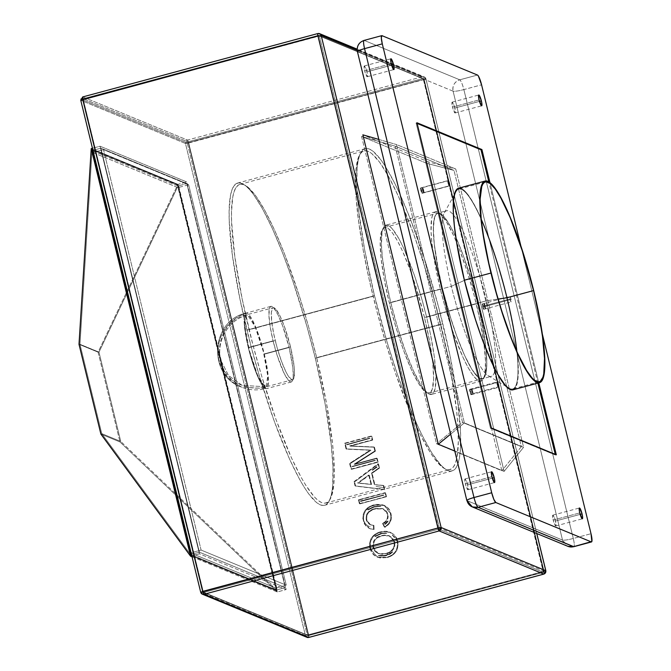<?xml version="1.0" encoding="UTF-8"?>
<svg xmlns="http://www.w3.org/2000/svg" width="671" height="671" viewBox="0 0 671 671"><rect width="100%" height="100%" fill="white"/><g stroke="black" fill="none" stroke-linecap="round" stroke-linejoin="round"><path stroke-width="0.5" stroke-dasharray="3.35 2.52" d="M119.983 441.946L100.885 434.07L119.983 441.946L277.274 591.956L177.916 184.357L91.222 148.601L177.916 184.357L98.1 352.166L119.983 441.946L98.1 352.166L177.916 184.357L186.773 181.967L286.131 589.566L277.274 591.956L119.983 441.946M79.002 344.29L98.1 352.166L79.002 344.29M192.049 556.813L277.274 591.956L177.916 184.357L186.773 181.967L286.131 589.566L199.438 553.818L191.822 555.873L199.438 553.818L100.08 146.219L92.455 148.266L100.08 146.219L186.773 181.967L100.08 146.219L199.438 553.818L286.131 589.566L277.274 591.956L192.049 556.813M276.452 590.002L177.966 185.993L186.832 183.611L285.318 587.611L276.452 590.002L285.318 587.611L199.388 552.174L190.522 554.565L276.452 590.002L190.522 554.565L199.388 552.174L100.902 148.174L92.036 150.556L190.522 554.565L92.036 150.556L100.902 148.174L186.832 183.611L177.966 185.993L92.036 150.556L177.966 185.993L276.452 590.002L285.318 587.611L186.832 183.611L100.902 148.174L199.388 552.174L285.318 587.611L186.832 183.611L100.902 148.174L199.388 552.174L285.318 587.611L186.832 183.611L100.902 148.174L92.036 150.556L177.966 185.993L186.832 183.611L177.966 185.993L276.452 590.002L190.522 554.565L199.388 552.174L285.318 587.611L276.452 590.002L190.522 554.565L92.036 150.556L100.902 148.174L199.388 552.174L190.522 554.565L92.036 150.556L177.966 185.993L276.452 590.002M276.863 590.983L177.941 185.179L91.625 149.583L190.556 555.387L276.863 590.983L177.941 185.179L91.625 149.583L178.469 185.037L92.153 149.44L79.992 344.298L98.989 352.141L120.763 441.459L101.766 433.625L79.992 344.298L98.989 352.141L178.469 185.037L98.989 352.141L120.763 441.459L277.391 590.841L178.469 185.037L277.391 590.841L120.763 441.459L101.766 433.625L79.992 344.298L92.153 149.44L191.084 555.244L101.766 433.625L191.084 555.244L277.391 590.841L190.556 555.387L276.863 590.983M92.153 149.44L91.625 149.583L190.556 555.387L191.084 555.244L92.153 149.44M420.532 188.182A2.793 0.495 74.9 0 0 421.061 191.285A2.793 0.495 74.9 0 0 422.118 193.332A2.793 0.495 74.9 0 0 422.244 193.089L424.013 192.611A2.793 0.495 -105.1 0 1 423.887 192.862A2.793 0.495 -105.1 0 1 422.831 190.807A2.793 0.495 -105.1 0 1 422.302 187.704L420.532 188.182L422.109 193.34L421.866 190.522L420.658 187.93L422.302 187.704L422.99 191.302L424.013 192.611L423.326 189.012L422.302 187.704A2.793 0.495 -105.1 0 1 422.428 187.461A2.793 0.495 -105.1 0 1 423.485 189.507A2.793 0.495 -105.1 0 1 424.013 192.611L422.244 193.089A2.793 0.495 74.9 0 0 421.715 189.985A2.793 0.495 74.9 0 0 420.658 187.939A2.793 0.495 74.9 0 0 420.532 188.182M470.757 394.229A2.793 0.495 74.9 0 0 471.201 394.716A2.793 0.495 74.9 0 0 471.168 392.761A2.793 0.495 74.9 0 0 470.195 389.801L471.965 389.323A2.793 0.495 -105.1 0 1 472.938 392.283A2.793 0.495 -105.1 0 1 472.98 394.238A2.793 0.495 -105.1 0 1 472.535 393.751L470.757 394.229L471.26 394.674L471.134 392.594L469.692 389.348L470.757 394.229L472.535 393.751L473.03 394.196L471.965 389.323L471.47 388.87L471.428 389.985L472.535 393.751A2.793 0.495 -105.1 0 1 471.562 390.782A2.793 0.495 -105.1 0 1 471.52 388.836A2.793 0.495 -105.1 0 1 471.965 389.323L470.195 389.801A2.793 0.495 74.9 0 0 469.75 389.314A2.793 0.495 74.9 0 0 469.792 391.26A2.793 0.495 74.9 0 0 470.757 394.229M483.598 306.857A2.793 0.495 74.9 0 0 482.298 303.921A2.793 0.495 74.9 0 0 482.449 306.387L484.227 305.909A2.793 0.495 -105.1 0 1 484.068 303.443A2.793 0.495 -105.1 0 1 485.368 306.379L483.598 306.857L482.197 304.038L483.682 309.314L483.598 306.857L485.368 306.379L483.976 303.56L485.183 308.543L485.67 308.215L485.368 306.379A2.793 0.495 -105.1 0 1 485.527 308.845A2.793 0.495 -105.1 0 1 484.227 305.909L482.449 306.387A2.793 0.495 74.9 0 0 483.757 309.323A2.793 0.495 74.9 0 0 483.598 306.857M248.287 347.553A39.161 6.945 -105.1 0 1 246.114 313.055A39.161 6.945 -105.1 0 1 247.113 313.156A39.161 38.188 -67.6 0 0 219.09 360.889A39.161 38.188 -67.6 0 0 241.375 387.058A39.161 38.188 -67.6 0 0 265.498 388.568A39.161 6.945 -105.1 0 1 248.287 347.553A39.161 6.945 74.9 0 0 265.498 388.568A39.161 6.945 74.9 0 0 266.496 388.668A39.161 6.945 74.9 0 0 264.324 354.171L289.126 347.486A39.161 6.945 -105.1 0 1 291.298 381.984A39.161 6.945 -105.1 0 1 273.089 340.868L248.287 347.553L273.089 340.868L270.178 326.693L268.937 315.177L269.549 308.073L270.53 306.546L271.914 306.471L273.659 307.838L277.92 314.657L282.667 325.972L289.126 347.486L292.883 367.876L293.21 377.362L292.673 380.281L291.692 381.807L290.3 381.883L288.564 380.516L284.294 373.688L277.215 355.546L273.089 340.868A39.161 6.945 -105.1 0 1 270.916 306.362A39.161 6.945 -105.1 0 1 289.126 347.486L264.324 354.171A39.161 6.945 74.9 0 0 247.113 313.156A39.161 6.945 74.9 0 0 246.114 313.055A39.161 6.945 74.9 0 0 248.287 347.553M374.502 295.693L246.928 330.082A166.886 29.608 74.9 0 0 324.538 505.313A166.886 29.608 74.9 0 0 315.295 358.272L442.868 323.892A166.886 29.608 -105.1 0 1 452.111 470.933A166.886 29.608 -105.1 0 1 374.502 295.693L364.605 249.654L358.499 208.79L356.813 186.186L357.123 168.337L358.02 161.417L359.413 155.924L361.275 151.914L363.59 149.423L366.349 148.484L369.511 149.088L373.051 151.243L381.12 160.101L385.573 166.718L395.102 184.005L400.084 194.506L410.258 218.738L425.271 261.321L438.859 308.073L449.855 354.967L457.295 397.978L460.558 433.399L460.247 451.248L459.35 458.167L457.957 463.661L456.095 467.67L453.772 470.161L451.021 471.109L447.859 470.497L444.319 468.341L440.436 464.659L431.797 452.875L422.269 435.58L417.287 425.079L407.112 400.847L397.006 373.118L387.343 342.956L374.502 295.693A166.886 29.608 -105.1 0 1 365.259 148.652A166.886 29.608 -105.1 0 1 442.868 323.892L315.295 358.272A166.886 29.608 74.9 0 0 237.685 183.04A166.886 29.608 74.9 0 0 246.928 330.082L374.502 295.693M440.344 289.016L390.732 302.395A87.641 15.55 74.9 0 0 431.487 394.414A87.641 15.55 74.9 0 0 426.63 317.198L476.251 303.829A87.641 15.55 -105.1 0 1 481.099 381.044A87.641 15.55 -105.1 0 1 440.344 289.016L444.705 305.624L452.162 329.679L462.814 356.964L467.981 367.364L472.77 375.03L477.014 379.685L478.868 380.818L481.979 380.642L483.195 379.333L484.898 374.343L485.536 361.334L483.825 342.73L479.916 320.151L474.145 295.517L467.008 270.967L459.123 248.605L453.781 235.882L446.156 221.287L439.58 213.16L437.727 212.028L434.615 212.204L432.418 215.617L431.688 218.503L431.059 231.512L431.939 243.38L435.152 264.844L440.344 289.016A87.641 15.55 -105.1 0 1 435.487 211.801A87.641 15.55 -105.1 0 1 476.251 303.829L426.63 317.198A87.641 15.55 74.9 0 0 385.875 225.171A87.641 15.55 74.9 0 0 390.732 302.395L440.344 289.016M265.053 386.773L242.088 385.339L228.534 375.483L220.868 360.411C215.701 341.354 228.492 319.555 247.549 314.951L246.601 314.85L244.848 325.729L249.276 350.145L257.488 374.946L265.053 386.773A37.291 6.618 74.9 0 0 266.01 386.865A37.291 6.618 74.9 0 0 263.938 354.011A37.291 6.618 74.9 0 0 247.549 314.951A37.291 6.618 74.9 0 0 246.601 314.85A37.291 6.618 74.9 0 0 248.664 347.712L275.244 340.549A37.291 6.618 -105.1 0 1 273.181 307.687A37.291 6.618 -105.1 0 1 290.518 346.848L263.938 354.011L290.518 346.848L294.099 366.265L294.477 371.315L293.89 378.083L292.959 379.534L291.633 379.61L288.044 375.668L285.913 371.809L281.392 361.032L277.098 347.612L273.684 333.604L271.663 321.124L271.361 312.09L272.803 307.863L274.129 307.788L275.789 309.088L279.849 315.588L284.37 326.366L290.518 346.848A37.291 6.618 -105.1 0 1 292.59 379.702A37.291 6.618 -105.1 0 1 275.244 340.549L248.664 347.712A37.291 6.618 74.9 0 0 265.053 386.773L266.01 386.865L267.754 375.995L263.334 351.579L255.123 326.777L247.549 314.951C228.492 319.555 215.701 341.354 220.868 360.411L228.534 375.483L242.088 385.339L265.053 386.773M316.678 357.635A165.024 29.272 74.9 0 0 239.941 184.357A165.024 29.272 74.9 0 0 249.084 329.763L373.11 296.33A165.024 29.272 -105.1 0 1 363.967 150.933A165.024 29.272 -105.1 0 1 440.713 324.21L316.678 357.635L440.713 324.21L450.501 369.738L456.54 410.149L457.614 421.858L458.301 441.954L457.01 456.985L455.634 462.42L453.797 466.387L451.499 468.844L448.773 469.784L445.653 469.18L442.147 467.05L434.171 458.293L429.767 451.751L420.348 434.657L410.4 412.782L395.362 372.891L385.817 343.066L377.077 311.973L369.478 280.822L363.321 250.803L358.842 223.066L356.209 198.683L355.622 188.048L355.924 170.4L358.188 158.121L360.033 154.154L362.323 151.696L365.049 150.757L368.178 151.361L371.675 153.491L379.652 162.248L388.685 176.699L398.406 196.276L413.495 233.575L423.317 262.336L432.501 292.942L440.713 324.21A165.024 29.272 -105.1 0 1 449.855 469.608A165.024 29.272 -105.1 0 1 373.11 296.33L249.084 329.763A165.024 29.272 74.9 0 0 325.821 503.032A165.024 29.272 74.9 0 0 316.678 357.635L308.475 326.366L299.283 295.76L284.437 253.663L274.38 229.7L264.651 210.124L255.626 195.68L247.641 186.915L244.143 184.785L241.015 184.189L238.297 185.121L235.999 187.586L234.154 191.554L232.787 196.98L231.495 212.019L231.587 221.472L234.808 256.498L242.172 299.023L253.042 345.406L261.782 376.49L276.301 420.39L291.382 457.697L301.111 477.274L305.733 485.175L314.28 496.834L318.121 500.474L321.619 502.604L324.747 503.208L327.465 502.277L329.763 499.811L331.608 495.844L333.873 483.573L334.267 475.378L333.588 455.282L332.506 443.573L326.467 403.162L316.678 357.635M424.483 317.517A85.771 15.215 74.9 0 0 384.592 227.452A85.771 15.215 74.9 0 0 389.348 303.024L442.499 288.698A85.771 15.215 -105.1 0 1 437.752 213.126A85.771 15.215 -105.1 0 1 477.635 303.191L424.483 317.517L477.635 303.191L468.593 271.034L463.493 256.079L455.651 236.695L450.593 226.513L443.749 216.347L439.933 213.344L436.896 213.521L434.741 216.859L433.357 227.503L434.271 244.034L437.408 265.037L442.499 288.698L449.1 312.988L456.649 335.81L464.491 355.194L471.948 369.486L478.381 377.438L480.201 378.545L483.246 378.369L485.393 375.03L486.777 364.387L485.863 347.855L482.726 326.852L477.635 303.191A85.771 15.215 -105.1 0 1 482.39 378.763A85.771 15.215 -105.1 0 1 442.499 288.698L389.348 303.024A85.771 15.215 74.9 0 0 429.23 393.089A85.771 15.215 74.9 0 0 424.483 317.517L415.441 285.36L410.333 270.405L402.491 251.021L397.433 240.839L392.745 233.332L388.593 228.777L386.781 227.67L383.737 227.846L381.589 231.185L380.205 241.828L381.12 258.36L384.257 279.362L389.348 303.024L395.949 327.314L403.489 350.136L411.331 369.52L418.788 383.812L425.229 391.763L427.05 392.87L430.086 392.694L432.241 389.356L433.625 378.712L432.703 362.181L429.566 341.178L424.483 317.517M455.743 168.991L523.59 447.305L464.391 422.898L396.544 144.584L455.743 168.991L428.685 161.971L362.868 134.829L428.685 161.971L455.743 168.991L523.59 447.305L504.114 471.386L428.685 161.971L504.114 471.386L523.59 447.305L464.391 422.898L450.66 434.137L464.391 422.898L396.544 144.584L455.743 168.991M308.836 637.408A2.793 0.495 74.9 0 0 308.626 634.984L543.695 571.633L423.762 79.639L188.694 142.99L308.626 634.984L545.808 570.811M386.681 557.349L380.012 557.836L376.708 556.888L373.973 555.135L372.145 553.172L370.275 549.583L369.595 542.755L370.929 538.805L372.631 536.355L375.685 533.831L379.442 532.111L383.359 531.247L386.748 531.315L390.438 532.363L393.181 534.158L395.689 537.211L396.98 540.272L397.551 543.602L397.106 547.863L395.513 551.419L393.751 553.5L390.447 555.882L386.681 557.349L387.251 557.593L379.92 557.962L374.544 555.37L372.33 552.854L370.845 549.817L370.166 542.99L372.631 537.278L377.463 533.395L383.938 531.482L390.405 532.338L393.751 534.393L396.259 537.446L397.869 541.816L397.987 546.563L396.779 550.472L394.322 553.734L391.025 556.116L387.251 557.593C395.445 555.068 398.935 549.591 397.727 541.153L390.547 532.397L380.759 531.717L389.968 532.162L397.148 540.918C398.364 549.348 394.867 554.833 386.681 557.349L377.085 557.047L369.897 548.274L377.656 557.282L386.681 557.349M366.45 452.531L370.35 450.065L346.035 448.907L344.642 443.195L371.222 436.033L372.145 439.832L349.658 445.896L373.89 446.978L374.854 450.946L354.12 464.198L376.607 458.134L377.538 461.933L350.958 469.096L349.574 463.426L366.45 452.531L367.029 452.766L350.145 463.669L351.529 469.331L378.108 462.168L377.177 458.368L354.691 464.433L375.433 451.18L374.46 447.213L350.228 446.131L372.724 440.067L371.793 436.267L371.222 436.033L372.145 439.832L372.724 440.067L349.658 445.896L373.89 446.978L374.46 447.213L373.89 446.978L374.854 450.946L375.433 451.18L374.854 450.946L354.12 464.198L376.607 458.134L377.177 458.368L376.607 458.134L377.538 461.933L378.108 462.168L351.529 469.331L350.958 469.096L349.574 463.426L350.145 463.669L349.574 463.426L366.45 452.531L370.35 450.065L370.929 450.3L367.029 452.766L366.45 452.531M371.533 473.072L374.334 484.554L383.258 485.41L384.24 489.444L355.06 485.913L354.011 481.627L377.983 463.77L378.964 467.804L371.533 473.072L372.111 473.307L379.534 468.039L378.553 464.005L354.582 481.862L355.63 486.148L384.81 489.679L383.829 485.645L374.904 484.789L372.111 473.307L379.534 468.039L378.553 464.005L377.983 463.77L378.964 467.804L379.534 468.039L378.964 467.804L371.533 473.072L374.334 484.554L374.904 484.789L372.111 473.307L371.533 473.072M359.371 503.627L358.448 499.828L385.028 492.665L385.951 496.465L359.95 503.862L386.521 496.699L385.599 492.9L385.028 492.665L385.951 496.465L386.521 496.699L359.371 503.627L358.448 499.828L359.019 500.063L359.95 503.862L359.371 503.627M382.545 523.506L385.523 521.375L387.293 518.406L387.595 515.571L386.681 512.292L384.894 509.943L382.353 508.484L375.517 508.501L371.809 509.734L368.505 511.822L366.743 514.179L365.972 517.022L366.425 520.537L367.893 523.17L370.006 524.605L373.37 525.242L373.495 529.26L369.981 528.706L366.861 527.029L364.135 523.514L362.843 518.314L363.346 513.885L365.527 509.792L369.922 506.345L376.305 504.407L381.69 504.533L386.555 506.722L388.4 508.693L390.145 512.376L390.908 516.645L390.564 519.614L388.232 524.001L384.349 527.07L382.545 523.506C386.488 521.552 388.09 518.44 387.36 514.162L387.93 514.397C388.668 518.675 387.058 521.786 383.124 523.741L384.919 527.305C390.186 524.303 392.25 519.84 391.084 513.927L384.634 505.473L374.217 505.171C366.089 507.544 362.625 512.887 363.808 521.199L369.805 528.673L374.066 529.494L373.94 525.477L370.518 524.814L366.836 520.184C366.198 514.154 368.966 510.413 375.131 508.97L383.485 508.92L387.93 514.397L382.906 508.685L374.552 508.735C368.396 510.178 365.628 513.919 366.257 519.95L369.947 524.579L373.94 525.477L373.37 525.242L373.495 529.26L374.066 529.494L369.235 528.429L363.237 520.964C362.055 512.652 365.519 507.31 373.646 504.928L384.055 505.238L390.514 513.692C391.671 519.606 389.616 524.068 384.349 527.07L382.545 523.506M543.913 574.049A2.793 0.495 74.9 0 0 543.695 571.633L423.762 79.639L425.909 78.742L357.198 50.384L425.842 78.692A2.793 2.726 -67.6 0 0 422.529 76.712L317.886 33.558L82.818 96.909L187.461 140.063L422.529 76.712L317.886 33.558L82.818 96.909L80.814 100.314L200.755 592.308L80.814 100.314L185.464 143.477L305.397 635.462L200.755 592.308L305.397 635.462A2.793 2.726 -67.6 0 0 306.991 637.333L305.397 635.462L308.626 634.984L308.71 637.442M378.821 139.451L396.544 144.584L378.821 139.451M454.779 451.046L504.114 471.386L454.779 451.046M425.842 78.692L423.762 79.639L422.529 76.712L424.257 76.821L425.842 78.692L536.708 533.479L425.909 78.742L536.766 533.504M178.025 187.628L92.858 152.51L190.472 552.929L275.638 588.048L178.025 187.628L188.66 184.768L103.493 149.641L201.099 550.061L286.265 585.187L188.66 184.768L103.493 149.641L92.858 152.51L178.025 187.628L275.638 588.048L286.265 585.187L188.66 184.768L178.025 187.628M545.842 570.736L543.695 571.633A2.793 0.495 -105.1 0 1 543.854 574.099M188.694 142.99L308.626 634.984L305.397 635.462L185.464 143.477L188.694 142.99A2.793 0.495 74.9 0 0 187.461 140.063L422.529 76.712A2.793 0.495 -105.1 0 1 423.762 79.639L188.694 142.99L185.464 143.477L187.461 140.063L188.694 142.99M185.464 143.477L80.814 100.314A2.793 2.726 112.4 0 1 82.818 96.909L187.461 140.063A2.793 2.726 -67.6 0 0 185.464 143.477M370.35 450.065L366.156 449.905L370.35 450.065M366.156 449.905L346.035 448.907L366.156 449.905M346.035 448.907L344.642 443.195L345.213 443.43L346.605 449.151L346.035 448.907M344.642 443.195L371.793 436.267L344.642 443.195M371.793 436.267L345.213 443.43L346.605 449.151L370.929 450.3L350.145 463.669L351.529 469.331L378.108 462.168L377.177 458.368L354.691 464.433L375.433 451.18L374.46 447.213L350.228 446.131L372.724 440.067L371.793 436.267M369.318 475.278L371.558 484.47L358.171 483.179L369.318 475.278L368.748 475.043L362.063 479.782L362.634 480.017L369.318 475.278L371.558 484.47L370.988 484.236L368.748 475.043L369.318 475.278M374.334 484.554L383.829 485.645L374.334 484.554M383.258 485.41L384.24 489.444L384.81 489.679L383.829 485.645L383.258 485.41M384.24 489.444L355.06 485.913L384.24 489.444M355.06 485.913L354.011 481.627L354.582 481.862L355.63 486.148L355.06 485.913M354.011 481.627L377.983 463.77L378.553 464.005L354.582 481.862L354.011 481.627M363.363 483.497L371.558 484.47L357.601 482.944L370.988 484.236L368.748 475.043L357.601 482.944L358.171 483.179L362.634 480.017L362.063 479.782L357.601 482.944L363.363 483.497M358.448 499.828L385.599 492.9L358.448 499.828M385.599 492.9L359.019 500.063L359.95 503.862L386.521 496.699L385.599 492.9M383.124 523.741L384.919 527.305L388.811 524.236L391.134 519.849L391.478 516.88L390.723 512.61L389.339 509.499L387.133 506.957L382.923 504.911L376.205 504.735L370.493 506.58L365.854 510.346L363.808 514.556L363.464 519.22L364.705 523.749L367.431 527.263L370.551 528.941L374.066 529.494L373.94 525.477L370.753 524.907L368.463 523.405L366.911 520.478L366.592 516.771L367.314 514.414L369.075 512.057L372.38 509.968L376.087 508.735L382.923 508.719L385.464 510.178L387.251 512.527L388.165 515.806L387.62 519.32L385.766 521.937L383.124 523.741M394.657 541.958L392.325 537.714L388.098 535.441L383.25 535.508L377.505 537.697L374.552 540.616L373.252 545.64L374.703 550.48L378.008 553.441L383.342 554.33L389.138 552.778L392.787 550.086L394.791 546.001L394.657 541.958L388.962 535.651L381.724 535.5C375.19 536.985 372.271 540.977 372.967 547.469L373.537 547.712C372.841 541.212 375.76 537.219 382.302 535.743L389.541 535.886L394.657 541.958C395.336 548.232 392.552 552.183 386.303 553.801L385.724 553.558C391.981 551.948 394.766 547.997 394.078 541.723L394.657 541.958M369.897 548.274C368.681 539.66 372.304 534.141 380.759 531.717L381.329 531.952C372.875 534.376 369.26 539.895 370.467 548.517L369.897 548.274M372.967 547.469L377.865 553.399L386.303 553.801L378.436 553.642L372.967 547.469L374.72 551.05L377.429 553.206L381.279 554.12L386.211 553.424L390.329 551.537L392.87 548.979L394.296 545.255L393.952 541.245L392.401 538.201L389.356 535.827L386.077 534.997L381.724 535.5L377.84 536.951L374.561 539.509L372.85 543.317L372.967 547.469M376.07 486.467L382.017 487.356L376.07 486.467M372.061 470.027L376.473 466.739L377.043 466.974L372.631 470.262L372.061 470.027L372.631 470.262L377.077 467.108L376.506 466.873L372.061 470.027L376.473 466.739L377.077 467.108L372.631 470.262L377.077 467.108L376.473 466.739L372.061 470.027M380.356 506.11L374.309 507.016L380.935 506.345L373.705 506.571L380.356 506.11L373.73 506.781L367.599 509.708L373.705 506.571L380.356 506.11M386.832 533.26L380.658 534.024L375.282 536.582L380.985 533.705L386.832 533.26L380.818 533.353L386.253 533.026L380.088 533.789L374.712 536.347L380.818 533.353L386.832 533.26L380.91 533.554L374.712 536.347L380.818 533.353L381.396 533.588L375.282 536.582L374.712 536.347L375.282 536.582L381.48 533.789L380.91 533.554L386.832 533.26M388.257 521.132L385.162 524.286L386.152 523.791L388.257 521.132L385.162 524.286L384.584 524.051L387.687 520.897L384.693 524.269L387.687 520.897L388.257 521.132L387.687 520.897L384.693 524.269L385.271 524.504L388.257 521.132M380.935 506.345L374.275 506.806L368.178 509.952L374.309 507.016L380.935 506.345M347.092 444.798L370.082 438.389L347.092 444.798L370.082 438.389L347.092 444.798L346.471 444.353L347.092 444.798M395.253 146.186L454.007 170.417L521.342 446.66L462.587 422.428L395.253 146.186L454.007 170.417L426.941 163.389L361.568 136.431L395.253 146.186L361.568 136.431L436.494 443.774L501.866 470.74L426.941 163.389L454.007 170.417L521.342 446.66L501.866 470.74L521.342 446.66L462.587 422.428L436.494 443.774L462.587 422.428L395.253 146.186M543.342 572.296L308.274 635.647L308.241 634.825L543.317 571.474L543.367 572.296L423.376 79.48L424.072 79.17A0.931 0.906 -67.6 0 0 422.965 78.507L318.322 35.353L83.229 98.704L187.897 141.858L422.965 78.507L318.322 35.353L83.254 98.704L83.279 99.526L82.567 99.82L187.234 142.998L307.167 634.984L202.525 591.83L82.592 99.845L202.525 591.83L307.167 634.984A0.931 0.906 -67.6 0 0 308.274 635.647L203.632 592.493L438.7 529.142L543.342 572.296L308.274 635.647L203.632 592.493L438.7 529.142L543.342 572.296A0.931 0.906 -67.6 0 0 544.005 571.155L439.362 528.002L319.43 36.016L424.072 79.17L544.005 571.155L439.362 528.002A0.931 0.906 112.4 0 1 438.7 529.142L439.362 528.002L438.289 528.161L203.221 591.52L83.279 99.526L318.356 36.175L438.7 529.142L438.289 528.161L439.362 528.002L319.43 36.016L318.356 36.175L438.289 528.161L203.221 591.52L203.632 592.493A0.931 0.906 112.4 0 1 202.525 591.83A0.931 0.906 -67.6 0 0 203.632 592.493L203.221 591.52L202.499 591.814L203.221 591.52L83.279 99.526L319.43 36.016L424.072 79.17L544.005 571.155L543.342 572.296L543.317 571.474L544.005 571.155M361.568 136.431L436.494 443.774L501.866 470.74L426.941 163.389L361.568 136.431M201.099 550.061L286.265 585.187L275.638 588.048L190.472 552.929L201.099 550.061L190.472 552.929L92.858 152.51L103.493 149.641L201.099 550.061M319.43 36.016L318.322 35.353A0.931 0.906 112.4 0 1 319.43 36.016L318.322 35.353L318.356 36.175L318.297 35.353L318.356 36.175M422.965 78.507L423.376 79.48L187.234 142.998A0.931 0.906 112.4 0 1 187.897 141.858L188.308 142.839L187.897 141.858L422.965 78.507L424.072 79.17L423.376 79.48L422.965 78.507L424.072 79.17L423.376 79.48L188.308 142.839L308.274 635.647L307.167 634.984L308.241 634.825L308.274 635.647L307.167 634.984L187.234 142.998L188.308 142.839L308.241 634.825L307.167 634.984M318.297 35.353L424.097 79.186L544.03 571.18L543.367 572.296L308.299 635.647L203.053 592.459L82.567 99.82L83.279 99.526L83.229 98.704A0.931 0.906 -67.6 0 0 82.592 99.845L83.254 98.704L187.897 141.858A0.931 0.906 -67.6 0 0 187.234 142.998L82.592 99.845A0.931 0.906 112.4 0 1 83.254 98.704L318.297 35.353M352.434 466.689L375.466 460.482L352.434 466.689M369.503 438.146L346.521 444.563L369.503 438.146M308.241 634.825L543.317 571.474L423.376 79.48M383.359 494.988L360.327 501.195L383.359 494.988M378.184 555.445L382 555.814L385.791 555.202L389.255 553.91L392.309 551.822L389.297 554.053L385.859 555.395L382 555.974L378.184 555.445L381.623 556.066L385.422 555.663L389.826 554.145L392.879 552.065L389.876 554.288L385.959 555.756L382.571 556.209L378.754 555.68L386.437 555.638L392.879 552.065L392.309 551.822L385.859 555.395L386.437 555.638L378.184 555.445L385.791 555.202L392.309 551.822L392.879 552.065L386.362 555.437L378.184 555.445M351.856 466.454L374.896 460.247L351.856 466.454M360.277 500.985L360.897 501.43L360.277 500.985L383.879 495.013L360.277 500.985M383.929 495.223L360.897 501.43L383.929 495.223M368.178 509.952L374.309 507.016L373.73 506.781L367.599 509.708L368.178 509.952L367.599 509.708L373.705 506.571L374.275 506.806L368.178 509.952M368.32 525.905L368.891 526.139M384.584 524.051L385.271 524.504L384.584 524.051M426.63 317.198L422.277 300.591L414.821 276.536L404.168 249.251L399.002 238.851L392.007 228.467L388.115 225.397L385.003 225.582L383.787 226.882L382.076 231.872L381.447 244.881L382.327 256.75L385.531 278.213L390.732 302.395L397.475 327.205L405.192 350.522L413.202 370.333L420.818 384.928L427.402 393.055L429.255 394.187L432.367 394.011L433.583 392.703L435.286 387.712L435.924 374.703L434.212 356.108L430.304 333.521L426.63 317.198M315.295 358.272L306.991 326.651L292.791 280.847L282.676 253.118L272.51 228.886L262.671 209.092L253.546 194.481L249.352 189.306L245.469 185.624L241.937 183.468L238.775 182.864L236.016 183.804L233.701 186.295L231.839 190.304L230.447 195.798L229.138 211.004L229.239 220.574L232.493 255.986L239.941 298.998L250.929 345.9L259.769 377.337L274.456 421.74L289.704 459.459L299.543 479.262L304.223 487.255L308.677 493.873L316.746 502.722L320.285 504.877L323.447 505.489L326.198 504.542L328.522 502.051L330.384 498.041L331.776 492.548L332.673 485.628L332.984 467.779L331.298 445.175L325.192 404.311L315.295 358.272M265.498 388.568L241.375 387.058L227.15 376.708L219.09 360.889C213.672 340.876 227.1 317.995 247.113 313.156L246.114 313.055L244.278 324.47L248.924 350.111L257.547 376.154L265.498 388.568M464.567 280.277L491.138 273.114L464.567 280.277A103.485 18.36 -105.1 0 1 456.079 191.596A103.485 18.36 -105.1 0 1 481.224 219.308A103.485 18.36 74.9 0 0 458.83 189.096A103.485 18.36 74.9 0 0 464.567 280.277L451.357 286.316A85.771 15.215 -105.1 0 1 446.609 210.736A85.771 15.215 -105.1 0 1 486.492 300.801L477.635 303.191A85.771 15.215 74.9 0 0 437.752 213.126A85.771 15.215 74.9 0 0 442.499 288.698L451.357 286.316L464.567 280.277A103.485 18.36 74.9 0 0 512.694 388.945A103.485 18.36 74.9 0 0 516.871 351.57A103.485 18.36 -105.1 0 1 509.054 388.165A103.485 18.36 -105.1 0 1 464.567 280.277M512.929 389.843A104.424 18.528 74.9 0 0 507.15 297.84L533.722 290.677L507.15 297.84L514.9 335.651L517.844 359.631L518.02 377.53L516.595 385.297L515.076 388.299M422.302 187.704A2.793 0.495 74.9 0 0 422.831 190.807A2.793 0.495 74.9 0 0 423.887 192.862A2.793 0.495 74.9 0 0 424.013 192.611L449.344 185.783L424.013 192.611L422.436 187.461L422.99 191.302L424.013 192.611A2.793 0.495 74.9 0 0 423.485 189.507A2.793 0.495 74.9 0 0 422.428 187.461A2.793 0.495 74.9 0 0 422.302 187.704L447.993 180.784L422.302 187.704M472.535 393.751A2.793 0.495 74.9 0 0 472.98 394.238A2.793 0.495 74.9 0 0 472.938 392.283A2.793 0.495 74.9 0 0 471.965 389.323L497.068 382.554L471.965 389.323L471.47 388.87L471.864 392.007L473.03 394.196L471.965 389.323A2.793 0.495 74.9 0 0 471.52 388.836A2.793 0.495 74.9 0 0 471.562 390.782A2.793 0.495 74.9 0 0 472.535 393.751L498.226 386.823L472.535 393.751M366.953 71.814A5.594 0.99 74.9 0 0 364.353 65.934A5.594 0.99 74.9 0 0 364.663 70.866L391.243 63.703L364.663 70.866L367.121 76.729L367.373 73.835L365.695 67.863L364.16 66.186L364.663 70.866A5.594 0.99 74.9 0 0 367.263 76.737A5.594 0.99 74.9 0 0 366.953 71.814L391.638 65.162L366.953 71.814M467.628 484.798A5.594 0.99 74.9 0 0 465.028 478.926A5.594 0.99 74.9 0 0 465.338 483.85L491.918 476.687L465.338 483.85L467.796 489.713L468.048 486.827L466.37 480.847L464.835 479.169L465.338 483.85A5.594 0.99 74.9 0 0 467.939 489.729A5.594 0.99 74.9 0 0 467.628 484.798L492.313 478.146L467.628 484.798M555.471 521.023A5.594 0.99 74.9 0 0 552.87 515.152A5.594 0.99 74.9 0 0 553.181 520.075L579.761 512.912L553.181 520.075L555.638 525.938L555.89 523.044L554.204 517.073L552.678 515.395L553.181 520.075A5.594 0.99 74.9 0 0 555.781 525.955A5.594 0.99 74.9 0 0 555.471 521.023L580.155 514.372L555.471 521.023M454.795 108.039A5.594 0.99 74.9 0 0 452.195 102.16A5.594 0.99 74.9 0 0 452.506 107.092L479.086 99.929L452.506 107.092L454.963 112.954L455.215 110.061L453.529 104.089L452.002 102.403L452.506 107.092A5.594 0.99 74.9 0 0 455.106 112.963A5.594 0.99 74.9 0 0 454.795 108.039L479.48 101.388L454.795 108.039M485.368 306.379A2.793 0.495 74.9 0 0 484.068 303.443A2.793 0.495 74.9 0 0 484.227 305.909L509.918 298.981A2.793 0.495 -105.1 0 1 509.759 296.515A2.793 0.495 -105.1 0 1 511.059 299.459L485.368 306.379L511.059 299.459L511.143 301.916L509.918 298.981L509.834 296.523L511.059 299.459A2.793 0.495 -105.1 0 1 511.218 301.916A2.793 0.495 -105.1 0 1 509.918 298.981L484.227 305.909A2.793 0.495 74.9 0 0 485.527 308.845A2.793 0.495 74.9 0 0 485.368 306.379L484.143 303.451L484.856 307.88L485.619 308.719L485.368 306.379M486.492 300.801A85.771 15.215 74.9 0 0 444.328 212.808A85.771 15.215 74.9 0 0 451.357 286.316A85.771 15.215 74.9 0 0 488.236 375.735A85.771 15.215 74.9 0 0 486.492 300.801L498.117 299.073L486.492 300.801A85.771 15.215 -105.1 0 1 491.247 376.381A85.771 15.215 -105.1 0 1 451.357 286.316L442.499 288.698L451.541 320.864L456.649 335.81L461.883 349.23L467.05 360.595L471.948 369.486L476.393 375.542L480.201 378.545L483.246 378.369L485.393 375.03L486.567 368.647L486.727 359.471L485.863 347.855L481.224 319.161L473.374 286.936L463.493 256.079L458.251 242.659L453.084 231.294L448.186 222.411L443.749 216.347L439.933 213.344L436.896 213.521L434.741 216.859L433.567 223.242L433.407 232.418L434.271 244.034L438.909 272.728L442.499 288.698A85.771 15.215 74.9 0 0 482.39 378.763A85.771 15.215 74.9 0 0 477.635 303.191L486.492 300.801M417.144 123.439L416.095 123.011L490.501 428.257L555.429 455.03L555.269 454.359L555.429 455.03L556.318 454.795L555.429 455.03L490.501 428.257L491.39 428.023L490.501 428.257L416.095 123.011L416.976 122.768L416.095 123.011L417.144 123.439M537.899 383.116L488.823 181.807L537.899 383.116M458.612 188.19L459.274 188.09M461.212 188.45L465.892 192.124L471.302 199.497L477.266 210.317L483.548 224.156L496.137 258.687L507.15 297.84A104.424 18.528 74.9 0 0 458.587 188.199M357.417 51.625A9.327 1.241 166.3 0 0 357.618 51.81L453.093 91.181L562.524 540.08L467.041 500.709L357.618 51.81A9.327 9.092 112.4 0 1 364.286 40.445L382 35.664L364.286 40.445L459.761 79.815L477.484 75.043L459.761 79.815C461.052 80.83 462.42 84.085 463.862 89.587L573.294 538.477L591.008 533.705L573.294 538.477C574.51 543.887 574.602 546.622 573.571 546.672M466.848 500.524L562.524 540.08L453.093 91.181A9.327 1.241 166.3 0 0 463.862 89.587L481.577 84.806L463.862 89.587L573.294 538.477A9.327 1.241 -13.7 0 1 562.524 540.08A9.327 9.092 -67.6 0 0 567.825 546.311L562.524 540.08C564.21 540.415 567.8 539.887 573.294 538.477A9.327 1.652 74.9 0 1 573.806 546.697M542.327 333.999L520.771 245.561L542.327 333.999M538.788 382.881L489.956 182.587L538.788 382.881M364.051 40.419A9.327 1.652 74.9 0 1 364.286 40.445C359.035 42.424 356.813 46.215 357.618 51.81L467.041 500.709L472.35 506.94M357.618 51.81L453.093 91.181C454.779 91.516 458.368 90.988 463.862 89.587A9.327 1.652 74.9 0 0 459.761 79.815A9.327 9.092 -67.6 0 0 453.093 91.181C452.288 85.586 454.51 81.803 459.761 79.815L364.286 40.445M422.118 193.332L449.578 185.934M471.201 394.716L498.67 387.31M482.298 303.921L509.759 296.515M246.114 313.055C210.803 320.537 207.322 375.198 241.375 387.058C207.322 375.198 210.803 320.537 246.114 313.055L270.916 306.362M291.298 381.984L266.496 388.668M452.111 470.933L324.538 505.313M481.099 381.044L431.487 394.414M292.59 379.702L266.01 386.865C257.865 388.987 249.889 388.475 242.088 385.339C209.654 374.041 212.967 321.988 246.601 314.85L273.181 307.687M239.941 184.357L363.967 150.933M384.592 227.452L446.609 210.736M425.909 78.742L424.257 76.821L357.157 49.151M382.906 508.685L383.485 508.92M369.947 524.579L370.518 524.814M369.235 528.429L369.805 528.673M384.055 505.238L384.634 505.473M389.968 532.162L390.547 532.397M377.085 557.047L377.656 557.282M388.962 535.651L389.541 535.886M377.865 553.399L378.436 553.642M429.23 393.089L491.247 376.381M325.821 503.032L449.855 469.608M370.132 526.785L369.562 526.55M435.487 211.801L385.875 225.171M365.259 148.652L237.685 183.04M483.757 309.323L511.218 301.916M469.75 389.314L497.211 381.908M420.658 187.939L448.127 180.533M485.41 181.933L458.83 189.096M364.353 65.934L390.933 58.771M465.028 478.926L491.608 471.763M552.87 515.152L579.45 507.989M452.195 102.16L478.775 94.997M444.328 212.808L456.079 191.596M488.236 375.735L509.054 388.165M455.106 112.963L481.686 105.8M555.781 525.955L582.361 518.792M467.939 489.729L494.519 482.566M367.263 76.737L393.843 69.574M539.266 381.782L512.694 388.945"/><path stroke-width="1.01" d="M100.885 434.07L79.002 344.29L91.222 148.601L79.002 344.29L100.885 434.07L190.581 556.2L100.885 434.07M91.222 148.601L190.581 556.2L192.049 556.813L190.581 556.2L191.822 555.873L190.581 556.2L91.222 148.601L92.455 148.266L91.222 148.601M362.868 134.829L378.821 139.451L362.868 134.829L438.297 444.244L454.779 451.046L438.297 444.244L450.66 434.137L438.297 444.244L362.868 134.829M545.808 570.811L536.708 533.479L545.783 570.685L441.132 527.523L321.199 35.538L357.198 50.384L321.199 35.538L317.97 36.016L437.903 528.01L202.835 591.361L82.902 99.367L317.97 36.016L437.903 528.01L439.136 530.937L543.778 574.091L308.71 637.442L204.068 594.288L439.136 530.937L543.778 574.091A2.793 2.726 -67.6 0 0 545.783 570.685L441.132 527.523A2.793 2.726 112.4 0 1 439.136 530.937L441.132 527.523L437.903 528.01L441.132 527.523L321.199 35.538A2.793 2.726 -67.6 0 0 319.606 33.667A2.793 2.726 112.4 0 1 321.199 35.538L317.97 36.016A2.793 0.495 -105.1 0 1 317.819 33.55A2.793 0.495 74.9 0 0 317.97 36.016L80.755 100.264L200.696 592.258L202.34 594.179A2.793 2.726 112.4 0 1 200.755 592.308L202.835 591.361A2.793 0.495 74.9 0 0 204.068 594.288L439.136 530.937A2.793 0.495 -105.1 0 1 437.903 528.01L200.755 592.308M543.854 574.099A2.793 0.495 -105.1 0 1 543.778 574.091L308.71 637.442L306.991 637.333A2.793 2.726 -67.6 0 0 308.71 637.442A2.793 0.495 74.9 0 0 308.777 637.45L543.854 574.099L545.783 570.685A2.793 2.726 112.4 0 1 543.778 574.091A2.793 0.495 74.9 0 0 543.854 574.099A2.793 0.495 74.9 0 0 543.913 574.049M200.696 592.258L202.34 594.179L306.991 637.333L308.777 637.45L204.068 594.288A2.793 2.726 112.4 0 1 202.34 594.179L204.068 594.288L202.835 591.361L82.902 99.367L82.818 96.909A2.793 0.495 74.9 0 0 82.743 96.901A2.793 0.495 74.9 0 0 82.902 99.367L80.814 100.314M317.886 33.558A2.793 2.726 112.4 0 1 319.606 33.667A2.793 2.726 -67.6 0 0 317.886 33.558A2.793 0.495 74.9 0 0 317.819 33.55A2.793 0.495 -105.1 0 1 317.886 33.558M357.157 49.151L319.606 33.667L317.819 33.55L82.684 96.951M491.138 273.114A103.485 18.36 -105.1 0 1 485.41 181.933A103.485 18.36 -105.1 0 1 533.537 290.602L506.957 297.765A103.485 18.36 74.9 0 0 481.224 219.308A103.485 18.36 -105.1 0 1 506.957 297.765L498.117 299.073L506.957 297.765A103.485 18.36 -105.1 0 1 516.871 351.57A103.485 18.36 74.9 0 0 506.957 297.765L533.537 290.602L539.677 319.153L542.487 336.54L544.508 358.507L543.753 373.864L542.898 377.27L540.298 381.304L538.595 381.891L534.435 380.18L532.028 377.89L526.668 370.585L517.668 353.349L511.369 338.318L502.051 311.923L496.288 292.724L488.865 263.393L483.455 235.647L481.216 219.224L480.109 199.279L481.786 186.446L482.935 183.955L484.378 182.411L486.081 181.824L490.241 183.535L495.248 189.029L500.91 198.088L510.153 217.572L522.625 251.801L533.537 290.602A103.485 18.36 -105.1 0 1 539.266 381.782A103.485 18.36 -105.1 0 1 491.138 273.114M515.429 387.804L513.978 389.365L512.25 389.952L510.27 389.574L505.632 385.917L497.295 373.546L491.138 361.157L481.593 337.555L475.378 319.354L464.374 280.201A104.424 18.528 74.9 0 0 512.929 389.843L539.509 382.68A104.424 18.528 -105.1 0 1 490.954 273.038L464.374 280.201L456.624 242.39L454.359 225.825L453.302 211.684L453.495 200.512L454.93 192.745L457.547 188.677L459.274 188.09L461.245 188.467M485.167 181.036L458.587 188.199A104.424 18.528 74.9 0 0 464.374 280.201L490.954 273.038A104.424 18.528 -105.1 0 1 485.167 181.036A104.424 18.528 -105.1 0 1 533.722 290.677L522.717 251.524L513.323 224.886L506.957 209.721L500.801 197.333L492.472 184.961L487.825 181.304L485.846 180.927L484.127 181.514L481.51 185.582L480.637 189.021L479.882 204.521L481.921 226.681L484.756 244.227L490.954 273.038L498.989 302.604L508.173 330.392L517.718 353.994L526.802 371.382L529.587 375.525L534.636 381.061L536.85 382.411L538.83 382.789L540.549 382.202L543.166 378.134L544.038 374.695L544.793 359.195L542.755 337.035L538.1 310.128L533.722 290.677A104.424 18.528 -105.1 0 1 539.509 382.68M449.704 185.682A2.793 0.495 -105.1 0 1 449.578 185.934A2.793 0.495 -105.1 0 1 448.522 183.879A2.793 0.495 -105.1 0 1 447.993 180.784L449.335 183.116L449.578 185.934L447.993 180.784A2.793 0.495 -105.1 0 1 448.127 180.533A2.793 0.495 -105.1 0 1 449.184 182.587A2.793 0.495 -105.1 0 1 449.704 185.682L449.704 185.682M497.656 382.395A2.793 0.495 -105.1 0 1 498.628 385.364A2.793 0.495 -105.1 0 1 498.67 387.31A2.793 0.495 -105.1 0 1 498.226 386.823L497.161 381.95L498.595 385.196L498.813 386.89L498.226 386.823A2.793 0.495 -105.1 0 1 497.253 383.862A2.793 0.495 -105.1 0 1 497.211 381.908A2.793 0.495 -105.1 0 1 497.656 382.395L497.068 382.554L497.656 382.395M393.533 64.651L391.638 65.162L393.533 64.651L391.076 58.788L390.648 60.029L391.243 63.703A5.594 0.99 -105.1 0 1 390.933 58.771A5.594 0.99 -105.1 0 1 393.533 64.651A5.594 0.99 -105.1 0 1 393.843 69.574A5.594 0.99 -105.1 0 1 391.243 63.703L393.701 69.566L394.129 68.316L393.533 64.651M494.208 477.635L492.313 478.146L494.208 477.635L491.751 471.78L491.323 473.021L491.918 476.687A5.594 0.99 -105.1 0 1 491.608 471.763A5.594 0.99 -105.1 0 1 494.208 477.635A5.594 0.99 -105.1 0 1 494.519 482.566A5.594 0.99 -105.1 0 1 491.918 476.687L494.376 482.55L494.804 481.308L494.208 477.635M582.051 513.86L580.155 514.372L582.051 513.86L579.593 507.997L579.165 509.247L579.761 512.912A5.594 0.99 -105.1 0 1 579.45 507.989A5.594 0.99 -105.1 0 1 582.051 513.86A5.594 0.99 -105.1 0 1 582.361 518.792A5.594 0.99 -105.1 0 1 579.761 512.912L582.218 518.775L582.646 517.534L582.051 513.86M481.375 100.876L479.48 101.388L481.375 100.876L478.918 95.014L478.49 96.255L479.086 99.929A5.594 0.99 -105.1 0 1 478.775 94.997A5.594 0.99 -105.1 0 1 481.375 100.876A5.594 0.99 -105.1 0 1 481.686 105.8A5.594 0.99 -105.1 0 1 479.086 99.929L481.543 105.792L481.971 104.542L481.375 100.876M481.015 149.784L417.144 123.439L481.015 149.784L481.904 149.541L416.976 122.768L491.39 428.023L556.318 454.795L538.788 382.881L556.318 454.795L491.39 428.023L416.976 122.768L481.904 149.541L481.015 149.784L488.823 181.807L481.015 149.784M555.269 454.359L537.899 383.116L555.269 454.359M477.484 75.043L382 35.664L477.484 75.043L478.381 76.024L481.577 84.806L520.771 245.561L481.577 84.806A9.327 1.652 -105.1 0 0 477.484 75.043M591.528 541.925A9.327 1.652 -105.1 0 1 591.285 541.9L573.571 546.672L567.825 546.311A9.327 9.092 -67.6 0 0 573.571 546.672A9.327 1.652 74.9 0 0 573.806 546.697L591.528 541.925A9.327 1.652 -105.1 0 0 591.008 533.705L542.327 333.999L591.008 533.705L591.856 541.514L573.571 546.672L478.096 507.301L495.81 502.52L591.285 541.9L495.81 502.52L493.822 499.333L491.709 492.757L473.994 497.53L364.563 48.631L382.285 43.858L491.709 492.757L382.285 43.858L381.296 37.744L382 35.664A9.327 1.652 -105.1 0 0 381.765 35.647A9.327 1.652 -105.1 0 0 382.285 43.858L364.563 48.631A9.327 1.241 166.3 0 0 357.417 51.625L466.848 500.524A9.327 1.241 -13.7 0 1 473.994 497.53A9.327 1.652 74.9 0 0 478.096 507.301L495.81 502.52A9.327 1.652 -105.1 0 1 491.709 492.757L473.994 497.53C468.727 499.031 466.412 500.088 467.041 500.709A9.327 1.241 -13.7 0 1 466.848 500.524L472.35 506.94A9.327 9.092 112.4 0 1 467.041 500.709M489.956 182.587L481.904 149.541L489.956 182.587M472.35 506.94L567.825 546.311L573.806 546.697L478.096 507.301A9.327 9.092 112.4 0 1 472.35 506.94L478.096 507.301C476.804 506.286 475.437 503.032 473.994 497.53L364.563 48.631C363.346 43.229 363.254 40.495 364.286 40.445L363.841 40.57M381.765 35.647L364.051 40.419A9.327 1.652 74.9 0 0 364.563 48.631C359.295 50.132 356.98 51.189 357.618 51.81L357.417 51.625C356.603 46.106 358.817 42.365 364.051 40.419L364.286 40.445M536.766 533.504L545.842 570.736M82.743 96.901L80.755 100.264"/></g></svg>
